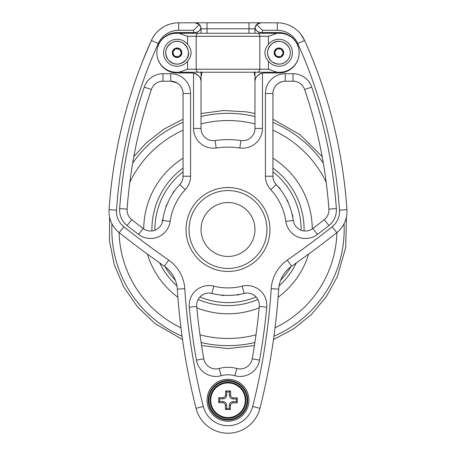 <?xml version="1.0" encoding="UTF-8"?>
<svg xmlns="http://www.w3.org/2000/svg" width="456" height="456" viewBox="0 0 456 456"><rect width="100%" height="100%" fill="white"/><g stroke="black" fill="none" stroke-linecap="round" stroke-linejoin="round"><path stroke-width="0.68" d="M151.922 230.924A76.089 76.089 0 0 1 183.067 168.093A76.089 76.089 0 0 0 151.922 230.924M272.933 168.093A76.089 76.089 0 0 1 304.078 230.924A76.089 76.089 0 0 0 272.933 168.093M296.36 262.912A76.089 76.089 0 0 1 279.072 285.901A76.089 76.089 0 0 0 296.36 262.912M257.868 299.484A76.089 76.089 0 0 1 198.132 299.484A76.089 76.089 0 0 0 257.868 299.484M176.928 285.901A76.089 76.089 0 0 1 159.64 262.912A76.089 76.089 0 0 0 176.928 285.901M221.069 295.038A4.737 4.737 0 0 0 224.489 295.311M236.368 294.872A4.737 4.737 0 0 0 239.765 294.342M292.775 217.341A4.737 4.737 0 0 0 292.051 213.984M288.226 202.732A4.737 4.737 0 0 0 286.75 199.631M280.429 189.565A4.737 4.737 0 0 0 278.274 186.892M174.711 190.728A4.737 4.737 0 0 0 172.761 193.555M167.204 204.06A4.737 4.737 0 0 0 165.961 207.263M162.974 218.766A4.737 4.737 0 0 0 162.439 221.844M266.942 229.499A38.942 38.942 0 0 1 208.529 263.226A38.942 38.942 0 0 1 208.529 195.772A38.942 38.942 0 0 1 266.942 229.499M254.961 229.499A26.961 26.961 0 0 1 214.519 252.846A26.961 26.961 0 0 1 214.519 206.152A26.961 26.961 0 0 1 254.961 229.499A26.961 26.961 0 0 1 214.519 252.846A26.961 26.961 0 0 1 214.519 206.152A26.961 26.961 0 0 1 254.961 229.499M193.549 30.29L178.718 30.29A22.469 22.469 0 0 0 158.226 43.542A486.791 486.791 0 0 0 116.531 210.205A19.471 19.471 0 0 0 123.855 226.78A891.201 891.201 0 0 0 168.674 260.097A37.745 37.745 0 0 1 184.783 288.654A651.55 651.55 0 0 0 203.313 406.49A25.462 25.462 0 0 0 252.687 406.49A651.55 651.55 0 0 0 271.217 288.654A37.745 37.745 0 0 1 287.326 260.097A891.201 891.201 0 0 0 332.145 226.78A19.471 19.471 0 0 0 339.469 210.205A486.791 486.791 0 0 0 297.774 43.542A22.469 22.469 0 0 0 277.282 30.29L277.282 22.8L260.952 22.8L256.717 24.556L255.069 27.668A5.991 5.991 0 0 1 260.952 22.8L178.718 22.8L195.048 22.8L199.283 24.556L193.549 30.29L193.549 32.536L177.076 32.536A20.218 20.218 0 0 0 156.853 52.759A19.471 19.471 0 0 0 176.324 72.23L276.872 72.23L268.441 69.232L268.441 61.229C263.745 55.581 263.745 49.932 268.441 44.283A13.48 13.48 0 0 1 292.404 52.759A13.48 13.48 0 0 1 268.441 61.229M300.384 33.687L304.608 40.47A29.959 29.959 0 0 0 277.282 22.8L260.952 22.8A5.991 5.991 0 0 0 256.717 24.556L262.451 30.29L277.282 30.29M302.396 85.563C299.894 82.73 296.77 81.282 293.02 81.214L285.217 81.214A12.284 12.284 0 0 0 272.933 93.497L272.933 176.215A12.284 12.284 0 0 0 276.228 184.583A65.903 65.903 0 0 1 293.276 220.408A12.284 12.284 0 0 0 312.896 228.479A880.718 880.718 0 0 0 324.25 219.661A12.284 12.284 0 0 0 328.884 209.144A476.309 476.309 0 0 0 304.648 89.536A12.284 12.284 0 0 0 293.02 81.214C296.77 81.282 299.894 82.73 302.396 85.563M278.924 82.946C275.715 84.913 273.76 87.831 273.064 91.702C273.76 87.831 275.715 84.913 278.924 82.946L282.093 81.618L278.924 82.946M201.734 72.943L201.039 77.018L202.014 72.23L201.039 77.018L201.039 91.702L201.05 76.465M254.95 76.465L254.266 72.943M254.961 91.702L254.961 77.018L254.961 91.702M182.936 91.702C182.24 87.831 180.285 84.913 177.076 82.946L170.783 81.214L162.98 81.214C159.235 81.282 156.106 82.73 153.604 85.563C156.106 82.73 159.235 81.282 162.98 81.214A12.284 12.284 0 0 0 151.352 89.536A476.309 476.309 0 0 0 127.116 209.144A12.284 12.284 0 0 0 131.75 219.661A880.718 880.718 0 0 0 143.104 228.479A12.284 12.284 0 0 0 162.724 220.408A65.903 65.903 0 0 1 179.772 184.583A12.284 12.284 0 0 0 183.067 176.215L183.067 93.497A12.284 12.284 0 0 0 170.783 81.214L177.076 82.946C180.285 84.913 182.24 87.831 182.936 91.702M277.282 22.8A29.959 29.959 0 0 1 304.608 40.47C308.068 48.307 311.357 55.564 317.553 72.151C311.357 55.564 308.068 48.307 304.608 40.47A494.281 494.281 0 0 1 346.942 209.703A26.961 26.961 0 0 1 336.796 232.645A898.69 898.69 0 0 1 291.601 266.247A30.256 30.256 0 0 0 278.69 289.138A659.04 659.04 0 0 1 259.948 408.325A32.952 32.952 0 0 1 196.051 408.325A659.04 659.04 0 0 1 177.31 289.138A30.256 30.256 0 0 0 164.399 266.247A898.69 898.69 0 0 1 119.204 232.645A26.961 26.961 0 0 1 109.058 209.703A494.281 494.281 0 0 1 151.392 40.47C155.98 29.418 167.882 24.453 168.965 24.43C167.882 24.453 155.98 29.418 151.392 40.47A29.959 29.959 0 0 1 178.718 22.8A29.959 29.959 0 0 0 151.392 40.47L143.007 60.272L151.392 40.47L158.226 43.542M287.035 24.43L287.576 24.624L287.035 24.43M290.136 25.696L291.96 26.642L290.136 25.696M201.039 72.23L201.039 128.41A12.284 12.284 0 0 0 215.084 140.562L216.161 147.972A19.773 19.773 0 0 1 193.549 128.41L193.549 73.102C198.639 74.767 201.136 77.719 201.039 81.966A8.989 8.989 0 0 0 192.05 72.977L177.076 72.977A20.218 20.218 0 0 1 156.853 52.759A19.471 19.471 0 0 1 176.324 33.282L187.558 33.282M260.952 32.536C257.44 32 255.48 30.375 255.069 27.668A5.991 5.991 0 0 0 260.952 32.536L278.924 32.536A20.218 20.218 0 0 1 299.147 52.759A20.218 20.218 0 0 1 278.924 72.977L263.95 72.977A8.989 8.989 0 0 0 254.961 81.966C254.864 77.719 257.361 74.767 262.451 73.102L262.451 128.41A19.773 19.773 0 0 1 239.839 147.972A82.382 82.382 0 0 0 216.161 147.972M228 421.219A20.97 20.97 0 0 1 209.84 389.766A20.97 20.97 0 0 1 246.16 389.766A20.97 20.97 0 0 1 228 421.219M228 271.44A41.941 41.941 0 0 1 191.68 208.529A41.941 41.941 0 0 1 264.32 208.529A41.941 41.941 0 0 1 228 271.44M259.293 306.466A12.284 12.284 0 0 0 244.068 293.413A65.903 65.903 0 0 1 211.932 293.413A12.284 12.284 0 0 0 196.707 306.466A641.068 641.068 0 0 0 203.786 358.815A12.284 12.284 0 0 0 219.171 368.505A32.952 32.952 0 0 1 236.829 368.505A12.284 12.284 0 0 0 252.214 358.815A641.068 641.068 0 0 0 259.293 306.466L266.749 307.167A648.557 648.557 0 0 1 259.584 360.126A19.773 19.773 0 0 1 234.823 375.721L236.829 368.505M215.084 140.562A89.872 89.872 0 0 1 240.916 140.562A12.284 12.284 0 0 0 254.961 128.41L254.961 72.23M195.048 32.536A5.991 5.991 0 0 0 200.931 27.668C200.52 30.375 198.559 32 195.048 32.536L193.549 32.536M254.961 33.282L254.961 28.791L201.039 28.791A5.991 5.991 0 0 0 200.931 27.668L199.283 24.556A5.991 5.991 0 0 0 195.048 22.8A5.991 5.991 0 0 1 200.931 27.668A5.991 5.991 0 0 0 199.283 24.556M201.039 28.791L201.039 33.282M254.961 28.791A5.991 5.991 0 0 1 256.717 24.556M210.911 410.189A19.773 19.773 0 0 0 245.157 410.081A19.773 19.773 0 0 0 227.937 380.481A19.773 19.773 0 0 0 210.911 410.189M211.43 409.893A19.175 19.175 0 0 1 227.937 381.079A19.175 19.175 0 0 1 244.633 409.784A19.175 19.175 0 0 1 211.43 409.893M229.624 382.35A17.972 17.972 0 0 0 210.028 400.026A17.972 17.972 0 0 1 237.183 384.796A17.972 17.972 0 0 1 236.795 415.929A17.972 17.972 0 0 1 210.028 400.026M218.726 397.723A32.513 5.643 0.7 0 1 222.938 397.609C224.443 397.45 225.287 396.623 225.486 395.124A32.513 5.643 -89.3 0 1 225.703 390.917A32.439 5.632 0.7 0 1 230.531 390.98A32.513 5.643 90.7 0 1 230.645 395.192C230.799 396.692 231.625 397.541 233.124 397.735A32.513 5.643 0.7 0 1 237.331 397.951A32.439 5.632 90.7 0 1 237.274 402.779A32.513 5.643 -179.3 0 1 233.062 402.893C231.557 403.053 230.713 403.879 230.514 405.373A32.513 5.643 90.7 0 1 230.297 409.585A32.439 5.632 -179.3 0 1 225.469 409.522A32.513 5.643 -89.3 0 1 225.355 405.31C225.201 403.811 224.375 402.962 222.876 402.768A32.513 5.643 -179.3 0 1 218.669 402.545A32.439 5.632 -89.3 0 1 218.726 397.723L219.781 398.8L219.746 401.497L222.893 401.536A3.745 3.745 0 0 1 226.586 405.327L226.552 408.473L229.243 408.502L229.282 405.361A3.745 3.745 0 0 1 233.073 401.662L236.219 401.702L236.254 399.006L233.107 398.966A3.745 3.745 0 0 1 229.414 395.175L229.448 392.029L226.757 391.995L226.717 395.141A3.745 3.745 0 0 1 222.927 398.84L219.781 398.8M236.254 399.006L237.331 397.951M236.219 401.702L237.274 402.779M229.448 392.029L230.531 390.98M226.757 391.995L225.703 390.917M219.746 401.497L218.669 402.545M226.552 408.473L225.469 409.522M229.243 408.502L230.297 409.585M268.441 33.282L279.676 33.282A19.471 19.471 0 0 1 299.147 52.759A19.471 19.471 0 0 1 279.676 72.23L276.872 72.23M276.872 33.282L268.441 36.28L276.935 33.282L176.324 33.282M276.935 33.282L279.676 33.282M163.596 52.759A13.48 13.48 0 0 0 187.558 61.229C192.255 55.581 192.255 49.932 187.558 44.283A13.48 13.48 0 0 0 163.596 52.759M268.441 69.232L187.558 69.232L179.128 72.23M179.065 33.282L187.558 36.28L179.128 33.282M274.62 52.366L276.433 56.293L280.742 56.681L283.233 53.147L281.415 49.225L277.111 48.832L274.62 52.366M172.767 52.366L174.585 56.293L178.889 56.681L181.38 53.147L179.567 49.225L175.258 48.832L172.767 52.366M182.041 336.186A116.166 116.166 0 0 1 111.971 223.839M132.673 163.111A116.166 116.166 0 0 1 183.067 122.379M201.039 116.508A116.166 116.166 0 0 1 254.961 116.508M272.933 122.379A116.166 116.166 0 0 1 323.327 163.111M344.029 223.839A116.166 116.166 0 0 1 273.959 336.186M254.893 342.507A116.166 116.166 0 0 1 201.107 342.507M180.946 327.784A108.967 108.967 0 0 1 119.079 232.549M129.812 182.252A108.967 108.967 0 0 1 183.067 130.228M201.039 123.918A108.967 108.967 0 0 1 254.961 123.918M272.933 130.228A108.967 108.967 0 0 1 326.188 182.252M336.921 232.549A108.967 108.967 0 0 1 275.053 327.784M256.004 334.807A108.967 108.967 0 0 1 199.996 334.807M143.72 228.918A84.286 84.286 0 0 1 183.067 158.192M272.933 158.192A84.286 84.286 0 0 1 312.28 228.918M308.609 254.112A84.286 84.286 0 0 1 278.114 297.266M259.168 307.811A84.286 84.286 0 0 1 196.832 307.811M177.886 297.266A84.286 84.286 0 0 1 147.391 254.112M154.909 230.2A73.091 73.091 0 0 1 183.067 171.849M272.933 171.849A73.091 73.091 0 0 1 301.091 230.2M290.882 266.76A73.091 73.091 0 0 1 280.651 280.201M256.078 296.981A73.091 73.091 0 0 1 199.922 296.981M175.349 280.201A73.091 73.091 0 0 1 165.118 266.76M262.451 32.536L262.451 30.29M185.25 189.69A58.414 58.414 0 0 0 170.145 221.445A19.773 19.773 0 0 1 138.561 234.43A888.208 888.208 0 0 1 127.11 225.538A19.773 19.773 0 0 1 119.643 208.609A483.793 483.793 0 0 1 144.267 87.119A19.773 19.773 0 0 1 162.98 73.724L170.783 73.724A19.773 19.773 0 0 1 190.557 93.497L190.557 176.215A19.773 19.773 0 0 1 185.25 189.69L179.772 184.583M285.855 221.445A58.414 58.414 0 0 0 270.75 189.69A19.773 19.773 0 0 1 265.443 176.215L265.443 93.497A19.773 19.773 0 0 1 285.217 73.724L293.02 73.724A19.773 19.773 0 0 1 311.733 87.119A483.793 483.793 0 0 1 336.357 208.609A19.773 19.773 0 0 1 328.89 225.538A888.208 888.208 0 0 1 317.439 234.43A19.773 19.773 0 0 1 285.855 221.445L293.276 220.408M266.749 307.167A19.773 19.773 0 0 0 242.244 286.151A58.414 58.414 0 0 1 213.756 286.151A19.773 19.773 0 0 0 189.251 307.167L196.707 306.466M189.251 307.167A648.557 648.557 0 0 0 196.416 360.126A19.773 19.773 0 0 0 221.177 375.721A25.462 25.462 0 0 1 234.823 375.721M242.244 286.151L244.068 293.413M259.584 360.126L252.214 358.815M221.177 375.721L219.171 368.505M196.416 360.126L203.786 358.815M211.932 293.413L213.756 286.151M317.439 234.43L312.896 228.479M328.89 225.538L324.25 219.661M270.75 189.69L276.228 184.583M265.443 176.215L272.933 176.215M265.443 93.497L272.933 93.497M285.217 73.724L285.217 81.214M293.02 73.724L293.02 81.214M311.733 87.119L304.648 89.536M328.884 209.144L336.357 208.609M170.145 221.445L162.724 220.408M138.561 234.43L143.104 228.479M127.11 225.538L131.75 219.661M119.643 208.609L127.116 209.144M144.267 87.119L151.352 89.536M183.067 176.215L190.557 176.215M190.557 93.497L183.067 93.497M254.961 128.41L262.451 128.41M240.916 140.562L239.839 147.972M201.039 128.41L193.549 128.41M168.674 260.097L164.399 266.247M123.855 226.78L119.204 232.645M184.783 288.654L177.31 289.138M203.313 406.49L196.051 408.325M252.687 406.49L259.948 408.325M271.217 288.654L278.69 289.138M287.326 260.097L291.601 266.247M332.145 226.78L336.796 232.645M339.469 210.205L346.942 209.703M116.531 210.205L109.058 209.703M170.783 73.724L170.783 81.214M162.98 73.724L162.98 81.214M297.774 43.542L304.608 40.47M207.03 22.8L207.03 33.282M248.97 22.8L248.97 33.282M178.718 30.29L178.718 22.8M210.735 400.037A17.265 17.265 0 0 1 230.4 383.148A17.265 17.265 0 0 1 244.661 404.797A17.265 17.265 0 0 1 210.735 400.037A17.265 17.265 0 0 0 244.741 404.489M233.107 398.966L233.124 397.735M229.414 395.175L230.645 395.192M226.717 395.141L225.486 395.124M222.927 398.84L222.938 397.609M222.893 401.536L222.876 402.768M226.586 405.327L225.355 405.31M229.282 405.361L230.514 405.373M233.073 401.662L233.062 402.893M268.441 44.283L268.441 36.28L259.829 36.28A2.998 2.451 -90 0 0 257.378 33.282M257.378 72.23A2.998 2.451 -90 0 0 259.829 69.232L259.829 36.28L196.171 36.28A2.998 2.451 -90 0 1 198.622 33.282M198.622 72.23A2.998 2.451 -90 0 1 196.171 69.232L196.171 36.28L187.558 36.28L187.558 44.283M187.558 69.232L187.558 61.229M285.479 43.462A11.371 11.371 0 0 0 269.627 46.204A11.371 11.371 0 0 0 272.375 62.05A11.371 11.371 0 0 0 288.22 59.308A11.371 11.371 0 0 0 285.479 43.462M281.677 48.855A4.771 4.771 0 0 0 275.025 50.006A4.771 4.771 0 0 0 276.176 56.658A4.771 4.771 0 0 0 282.828 55.507A4.771 4.771 0 0 0 281.677 48.855M282.635 55.37A4.537 4.537 0 0 0 279.334 48.239A4.537 4.537 0 0 0 274.808 54.657A4.537 4.537 0 0 0 282.635 55.37M183.625 43.462A11.371 11.371 0 0 0 167.779 46.204A11.371 11.371 0 0 0 170.521 62.05A11.371 11.371 0 0 0 186.373 59.308A11.371 11.371 0 0 0 183.625 43.462M179.824 48.855A4.771 4.771 0 0 0 173.172 50.006A4.771 4.771 0 0 0 174.323 56.658A4.771 4.771 0 0 0 180.975 55.507A4.771 4.771 0 0 0 179.824 48.855M180.781 55.37A4.537 4.537 0 0 0 177.487 48.239A4.537 4.537 0 0 0 172.955 54.657A4.537 4.537 0 0 0 180.781 55.37M109.463 240.819L109.571 217.073L109.463 240.819L114.222 264.623L123.707 286.966L137.53 306.922L155.108 323.657L182.508 339.543L155.108 323.657L137.53 306.922L123.707 286.966L114.222 264.623L109.463 240.819M133.825 156.625L146.405 142.774L163.647 129.31L183.067 119.227L163.647 129.31L146.405 142.774L133.825 156.625M201.039 113.515L223.696 110.5L246.514 111.868L254.961 113.515L246.514 111.868L223.696 110.5L201.039 113.515M272.933 119.227L300.025 134.674L322.175 156.625L300.025 134.674L272.933 119.227M346.429 217.073L345.716 247.46L337.326 276.684L326.257 296.765L311.545 314.349L293.738 328.787L273.492 339.543L293.738 328.787L311.545 314.349L326.257 296.765L337.326 276.684L345.716 247.46L346.429 217.073M254.414 345.608L228 348.578L201.586 345.608L228 348.578L254.414 345.608M254.887 71.934L256.175 72.23M201.113 71.934L199.825 72.23M288.232 59.314C283.444 64.872 277.875 65.567 271.519 61.4C266.173 55.461 266.27 49.613 271.822 43.861C280.32 35.893 296.024 47.509 288.232 59.314M186.379 59.314C180.656 65.396 174.665 65.67 168.406 60.135C163.938 53.078 165.163 47.207 172.083 42.528C182.748 36.697 193.378 51.79 186.379 59.314"/></g></svg>
